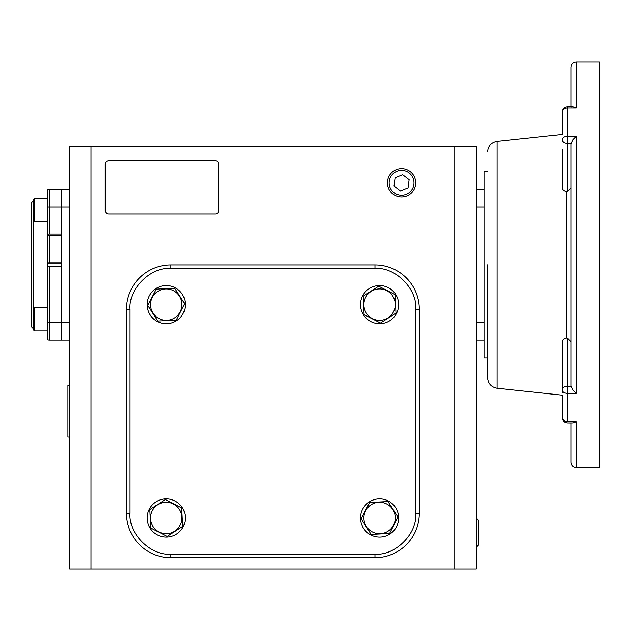 <?xml version="1.0" encoding="UTF-8"?>
<svg xmlns="http://www.w3.org/2000/svg" width="631" height="631" viewBox="0 0 631 631"><rect width="100%" height="100%" fill="white"/><g stroke="black" fill="none" stroke-linecap="round" stroke-linejoin="round"><path stroke-width="0.95" d="M33.325 220.582L34.476 221.733L34.476 198.662L33.325 199.822L33.325 308.993L34.476 307.841L47.522 307.841M33.325 200.903L31.55 202.677L31.55 326.905L33.325 328.68M49.297 234.172L47.522 234.314L47.522 207.11L49.297 207.11L49.297 234.172L61.72 234.172L61.72 189.363L61.72 207.11L69.71 207.11M49.297 263.017L61.72 263.017L61.72 235.947L49.297 235.947L49.297 263.017L47.522 263.08L47.522 235.813L49.297 235.947M47.522 322.465L47.522 339.738A3.549 3.549 0 0 0 49.297 340.212L61.72 340.212L61.72 266.566L49.297 266.566L49.297 322.465L47.522 322.465L47.522 266.495L49.297 266.566M47.522 266.495L47.522 263.08M47.522 235.813L47.522 234.314M47.522 207.11L47.522 189.836A3.549 3.549 0 0 1 49.297 189.363L69.71 189.363M395.274 304.623A15.696 15.696 0 0 0 379.57 288.927A15.696 15.696 0 0 0 363.874 304.623A15.696 15.696 0 0 0 379.57 320.319A15.696 15.696 0 0 0 395.274 304.623M395.566 304.623L395.077 294.63L378.671 286.198L363.172 296.191L364.071 314.617L380.477 323.04L395.976 313.055L395.566 304.623M379.57 285.543A19.08 19.08 0 0 1 398.65 304.623A19.08 19.08 0 0 1 379.57 323.703A19.08 19.08 0 0 1 360.498 304.623A19.08 19.08 0 0 1 379.57 285.543M387.426 182.832A14.142 14.142 0 0 1 401.576 168.69A14.142 14.142 0 0 1 415.719 182.832A14.142 14.142 0 0 1 401.576 196.982A14.142 14.142 0 0 1 387.426 182.832M389.153 182.832A12.423 12.423 0 0 1 401.576 170.409A12.423 12.423 0 0 1 413.999 182.832A12.423 12.423 0 0 1 401.576 195.255A12.423 12.423 0 0 1 389.153 182.832M402.641 174.708L395.069 177.847L394.004 185.971L400.504 190.964L408.076 187.817L409.14 179.693L402.641 174.708M476.579 532.674L476.579 518.532L478.298 520.252L478.298 545.097L476.579 546.825L476.579 532.674M69.71 437.015L67.935 437.023L67.935 385.557L69.702 385.557L69.71 386.093M69.71 416.499L69.71 406.08M69.702 437.023L69.71 436.486M398.65 517.956A19.08 19.08 0 0 1 379.57 537.036A19.08 19.08 0 0 1 360.498 517.956A19.08 19.08 0 0 1 379.57 498.876A19.08 19.08 0 0 1 398.65 517.956M166.245 537.036A19.08 19.08 0 0 1 147.165 517.956A19.08 19.08 0 0 1 166.245 498.876A19.08 19.08 0 0 1 185.317 517.956A19.08 19.08 0 0 1 166.245 537.036M147.165 304.623A19.08 19.08 0 0 1 166.245 285.543A19.08 19.08 0 0 1 185.317 304.623A19.08 19.08 0 0 1 166.245 323.703A19.08 19.08 0 0 1 147.165 304.623M379.57 533.652A15.696 15.696 0 0 0 395.274 517.956A15.696 15.696 0 0 0 379.57 502.26A15.696 15.696 0 0 0 363.874 517.956A15.696 15.696 0 0 0 379.57 533.652M379.57 533.944L389.564 533.455L397.995 517.049L388.002 501.55L369.585 502.45L361.153 518.856L371.146 534.362L379.57 533.944M150.541 517.956A15.696 15.696 0 0 0 166.245 533.652A15.696 15.696 0 0 0 181.941 517.956A15.696 15.696 0 0 0 166.245 502.26A15.696 15.696 0 0 0 150.541 517.956M150.249 517.956L150.738 527.95L167.144 536.374L182.643 526.388L181.744 507.963L165.338 499.531L149.839 509.525L150.249 517.956M166.245 288.927A15.696 15.696 0 0 0 150.541 304.623A15.696 15.696 0 0 0 166.245 320.319A15.696 15.696 0 0 0 181.941 304.623A15.696 15.696 0 0 0 166.245 288.927M166.245 288.635L156.251 289.124L147.82 305.522L157.813 321.029L176.23 320.122L184.662 303.724L174.669 288.217L166.245 288.635M34.476 330.912L47.522 330.912L34.476 330.912L33.325 329.761L34.476 330.912L34.476 307.841M33.325 308.993L33.325 329.761M91.006 146.455L91.006 569.059L69.71 569.059L69.71 146.455L476.113 146.455L476.113 569.059L454.817 569.059L454.817 146.455M91.006 569.059L454.817 569.059M487.645 357.958L484.095 357.958L484.095 340.212L476.113 340.212M484.095 340.212L484.095 189.363L476.113 189.363M105.203 210.344L105.203 164.202A3.549 3.549 0 0 1 108.753 160.653L215.234 160.653A3.549 3.549 0 0 1 218.783 164.202L218.783 210.344A3.549 3.549 0 0 1 215.234 213.893L108.753 213.893A3.549 3.549 0 0 1 105.203 210.344M49.297 340.212L49.297 322.465L61.72 322.465L61.72 207.11L49.297 207.11L49.297 189.363A3.549 3.549 0 0 0 47.522 189.836M69.71 322.465L61.72 322.465L61.72 340.212L69.71 340.212M126.492 513.334A44.367 44.367 0 0 0 170.859 557.701L374.948 557.701A44.367 44.367 0 0 0 419.315 513.334L419.323 309.245A44.367 44.367 0 0 0 374.956 264.878L170.867 264.878A44.367 44.367 0 0 0 126.5 309.245L126.492 513.334L130.041 513.334C128.29 533.613 150.58 555.911 170.859 554.152L374.948 554.152C395.235 555.911 417.525 533.613 415.766 513.334L415.766 309.245M419.323 309.245L415.774 309.245C417.525 288.966 395.235 266.668 374.956 268.427L170.867 268.427C150.58 266.668 128.29 288.959 130.049 309.245L130.049 513.334M571.055 341.852L567.506 338.24L566.291 338.161L566.291 191.422C563.72 190.941 562.347 189.608 562.182 187.439L562.182 149.247M487.645 264.791L487.645 377.669L487.645 264.791M567.506 421.342L576.379 421.697L576.379 467.634L599.45 467.634L599.45 61.941L576.379 61.941L576.379 107.877L573.043 106.678L571.867 106.97M566.291 191.422L567.506 191.335L567.506 143.371A5.324 3.762 180 0 1 562.182 139.609A5.324 3.376 0 0 1 567.506 136.233L576.379 136.233L573.043 139.609L571.055 143.797L571.055 385.778L573.043 389.974L576.379 393.342L567.506 393.342L567.506 338.24M576.379 421.697L573.24 422.896L567.506 422.904C564.272 422.589 562.497 420.814 562.182 417.58L562.182 395.172L497.165 388.254C491.304 387.142 488.126 383.616 487.645 377.669M497.165 388.254L497.165 141.32L562.182 134.403L562.182 112.002A5.324 4.117 180 0 1 567.506 107.877L567.506 106.678L567.088 106.694M562.182 392.758L562.182 342.136C562.347 339.967 563.72 338.642 566.291 338.161M567.506 191.335L571.055 187.722M576.379 61.941C573.145 62.256 571.37 64.031 571.055 67.265L571.055 106.678M576.379 107.877L567.506 107.877L567.506 143.371L571.087 143.371M567.813 422.904L571.055 422.951L571.055 462.31C571.37 465.544 573.145 467.319 576.379 467.634M484.095 189.363L484.095 171.616L487.645 171.616M484.095 322.465L476.113 322.465M484.095 207.11L476.113 207.11M419.315 513.334L415.766 513.334M374.948 554.152L374.948 557.701M170.859 554.152L170.859 557.701M130.049 309.245L126.5 309.245M170.867 268.427L170.867 264.878M374.956 268.427L374.956 264.878M576.379 136.233L576.379 393.342M562.197 417.974L562.182 417.58A5.324 4.117 0 0 0 567.506 421.697L567.506 393.342A5.324 3.376 180 0 1 562.182 389.974A5.324 3.762 0 0 1 567.506 386.204L571.087 386.204M476.113 518.548L476.579 518.532M476.113 546.809L476.579 546.825M34.476 221.733L47.522 221.733M34.476 198.662L47.522 198.662M567.506 106.678C564.272 106.994 562.497 108.769 562.182 112.002C562.497 108.769 564.272 106.994 567.506 106.678L573.043 106.678M497.165 141.32C491.304 142.432 488.126 145.966 487.645 151.913M567.088 422.888L562.292 418.661"/></g></svg>
